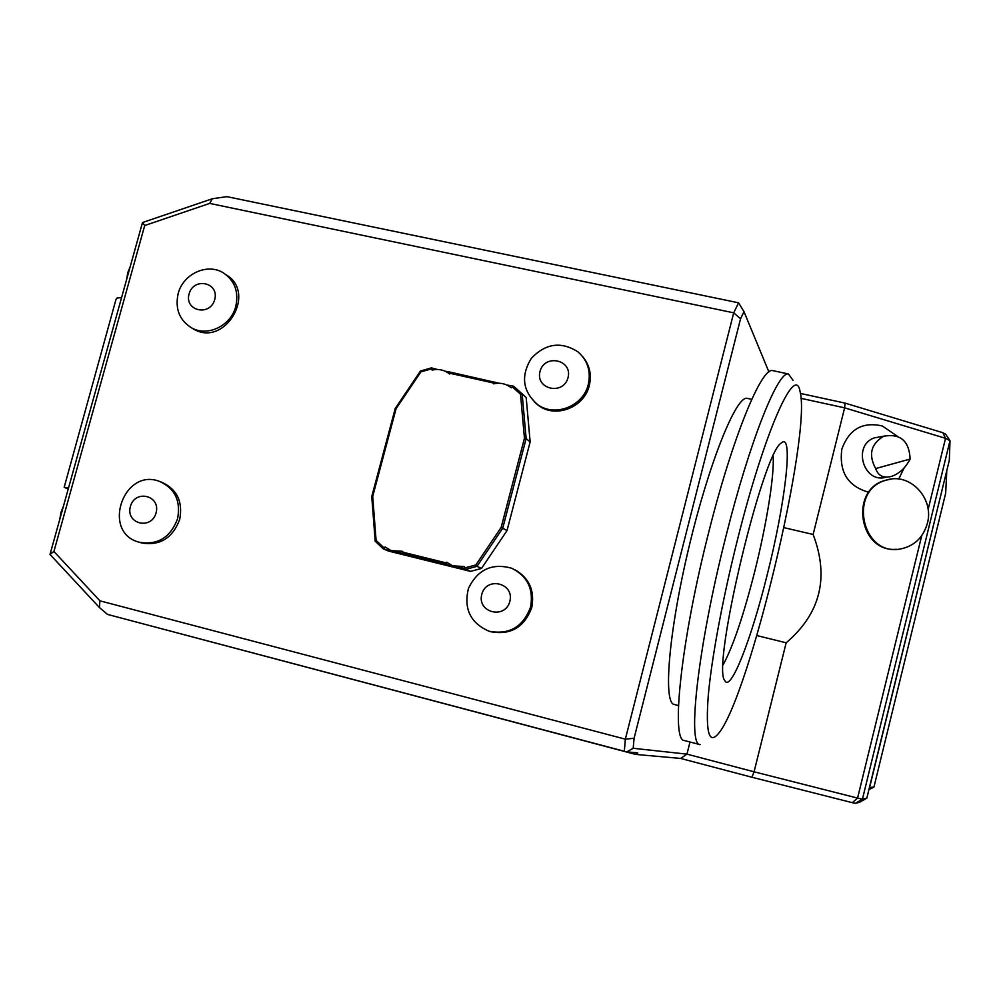 <?xml version="1.0" encoding="UTF-8"?>
<svg xmlns="http://www.w3.org/2000/svg" width="1000" height="1000" viewBox="0 0 1000 1000"><rect width="100%" height="100%" fill="white"/><g stroke="black" fill="none" stroke-linecap="round" stroke-linejoin="round"><path stroke-width="1.5" d="M767.025 575.513C785.225 503.938 793.962 431.2 781.3 443.013C762.738 452.163 711.65 666.587 724.688 680.4C730.3 693.375 751.188 639.625 767.025 575.513M737.438 539.913C722.75 598.3 711.6 658.337 708.3 695.263C705.512 732.113 708.875 744.887 718.413 733.612C748.888 698.288 811.938 434.475 800.037 391.425C795.325 363.1 764.488 431.4 737.438 539.913M725.975 536.125C698.05 645.562 687.013 745.55 700.088 744.638L684.488 740.562C670.612 741.25 680.825 641.263 708.775 532.075C732.5 437.425 761.45 367.262 772.6 370.588L788.45 373.988C777.987 370.812 749.7 441.275 725.975 536.125M793.062 380.363L788.45 373.988M927.375 523.3C923.288 537.413 914.463 545.938 900.875 548.888C861.975 557.3 847.5 490.1 886.15 480.2C909.575 471.975 934.513 498.225 927.375 523.3M773.538 370.788L772.6 370.588M464.312 566.562L452.638 565.8L462.238 567.137L464.312 566.562L465.125 567.812L475.825 564.987L501.163 527.388L524.45 438.25L520.525 394.212L512.525 387.062L511.2 387.788L509.637 386.6C504.75 383.413 499.4 382.5 493.587 383.837L492.938 382.887L450.55 373.413L449.513 373.988L447.512 372.5C442.812 369.6 437.7 368.8 432.163 370.1L431.375 368.913L420.913 371.863L396.062 408.775L372.713 496.4L376.087 540.388L383.875 547.712L385.188 547L391.225 550.638L402.55 551.3L400.55 551.888L390.65 550.4M452.987 565.962L451.85 565.487M452.638 565.8L446.675 562.212L445.625 562.775L447.137 564.663L383.275 548.862L388.625 551.1L470.5 571.375L465.887 569.3L447.125 564.663M402.55 551.3L403.188 552.275L445.625 562.775M509.837 601.388C505.175 619.775 476.838 612.6 481.775 594.375C486.388 576.075 514.725 583.075 509.837 601.388M568.025 377.65C563.45 395.712 535.15 389.375 540.013 371.463C544.538 353.488 572.825 359.663 568.025 377.65M156.062 512.913C151.363 530.438 125.425 523.875 130.387 506.5C135.05 489.05 160.975 495.462 156.062 512.913M214.713 299.587C210.1 316.812 184.188 311.012 189.075 293.925C193.65 276.775 219.55 282.425 214.713 299.587M68.525 487.975L64.175 487.275L68.213 489.1M896.363 549.3C859.062 552.737 849.013 489.475 885.45 480.288L891.112 479.113M910.125 459.05C909.237 440.975 900.438 433.363 883.737 436.188C870.9 443.913 868.213 454.712 875.662 468.562L910.125 459.05C905.537 467.85 899.388 473.612 891.637 476.35C883.512 478.462 878.188 475.875 875.662 468.562M396.062 408.775L395.225 408.512L420.462 371.025L420.913 371.863M372.713 496.4L371.763 496.525L395.225 408.512M376.087 540.388L375.188 541.213L371.763 496.525M375.188 541.213L383.275 548.862M384.312 549.087L383.875 547.712M403.188 552.275L401.737 553.425M465.125 567.812L464.538 568.95M465.887 569.3L477 566.337L475.825 564.987M524.45 438.25L526.138 438.575L502.75 528.125L477 566.337L481.512 568.438L507.013 530.6L501.163 527.388M520.525 394.212L522.15 393.825L526.138 438.575L530.15 441.912L526.188 397.587L513.85 386.362L512.513 385.975L512.525 387.062M445.238 371.25L449.775 372.038L450.55 373.413M420.462 371.025L431.325 367.912L437.537 369.487M432.375 368.075L431.375 368.913M449.775 372.038L499.012 383.225M506.838 385.025L512.513 385.975M495.112 382.175L492.938 382.887M530.562 607.087C523.088 627.013 509.225 635.05 488.975 631.2C470.312 622.938 463.488 608.625 468.5 588.25C477.775 569.425 492.225 562.775 511.85 568.288C527.525 576.263 533.763 589.2 530.562 607.087M588.288 384.412C583.413 406.15 555.013 417.438 537.712 404.65C522.675 391.538 520.525 376.125 531.275 358.413C545.562 343.325 561.138 341.15 578.013 351.887C587.675 360.487 591.1 371.337 588.288 384.412M177.575 518.787C170.387 537.575 157.6 545.388 139.225 542.238C101.088 532.625 123.362 467.013 159.75 481.488C175 488.525 180.938 500.962 177.575 518.787M235.775 306.425C231.088 325.625 207.787 337.013 191.85 328.013C179.462 320.375 174.887 308.925 178.137 293.675C182.963 273.938 207.413 262.65 223.375 272.9C234.775 280.7 238.912 291.875 235.775 306.425M121.6 297.575L116.95 298.05L116.013 299.325L64.175 487.275M886.25 477.137C863.888 484.3 852 445.613 874.237 437.9L881.375 436.613M747.812 398.488L747.062 398.325C736.1 395.725 708.775 463.413 688.775 547.9C668.637 632.362 663 703.213 674.225 704.463L678.487 705.562M470.5 571.375L481.512 568.438M507.013 530.6L530.15 441.912M526.188 397.587L521.4 393.075M514.538 569.55C529.175 577.825 534.913 590.513 531.75 607.6C524.288 627.463 510.462 635.475 490.275 631.625L488.913 631.175M582.625 356.562C589.587 364.925 591.812 374.588 589.288 385.55C584.438 407.238 556.112 418.488 538.862 405.737L534.612 402.225M161.112 482.013L161.9 482.312C177.113 489.338 183.038 501.737 179.688 519.525C172.512 538.25 159.762 546.05 141.438 542.9L140.975 542.762M226.15 274.8C257.188 292.887 224.963 347.337 193.9 329.25L191.375 327.75M740.562 318.75L733.7 312.825L738.587 302.812L743.975 311.637L740.562 318.75L634.087 738.25L625.35 739.175L733.7 312.825L209.7 203.412L144.713 225.525L53.913 551.475L99.925 600.837L625.35 739.175L624.312 751.263L626.85 751.85L633.188 748.288L686.95 754.137L754.075 771.8L751.938 777.25L680.638 758.438L635.612 754.412L637.775 752.9L626.85 751.85M634.087 738.25L633.188 748.288M783.95 527.65L813.125 534.462C829.438 577.45 820.45 613.562 786.162 642.8L756.85 635.562M690 742L686.95 754.137L680.638 758.438M786.162 642.8L754.075 771.8L857.575 798.088L852.312 802.675L751.938 777.25M868.787 492.287C847.887 486.325 838.9 471.962 841.825 449.212C849.05 429.188 862.562 421.45 882.337 425.988L897.237 436.163M904.125 467.925L898.725 479.05M852.312 802.675L855.375 803.363L859.55 802.262L866.825 798.175L949.325 460.238L950 440.7L945.525 438.312L844.625 407.837L813.125 534.462M800.45 393.438L845.025 403.1L844.625 407.837L801.038 398.363M768.9 371.938L743.975 311.637M144.713 225.525L142.5 222.537L212.325 198.762L226.875 196.637L738.587 302.812M53.913 551.475L50 554.438L142.5 222.537M99.925 600.837L99.425 607.525L50 554.438M99.425 607.525L107.475 614.4L624.312 751.263M139.125 622.788L635.612 754.412M845.025 403.1L942.812 432.7L945.525 438.312L928.112 509.525M921.725 535.662L857.575 798.088L862.425 799.212L866.825 798.175M855.375 803.363L862.425 799.212L950 440.7L945.638 434.212L942.812 432.7M212.325 198.762L209.7 203.412M868.925 789.6L873.925 787.113L869.663 787.475L869.862 785.738M946.175 473.113L870.025 785.837M946.363 473.113L946.6 471.4M946.75 471.688L945.662 493.225L873.925 787.113M723.188 664.688C732.975 646.663 743.45 615.75 754.613 571.95C766.413 525.125 774.463 475.938 773.15 456.138M66.188 487.95L68.375 488.5M63.45 506.175L60.925 512.475L59.787 519.338M130.213 266.65L127.863 272.362L126.55 279.775M886.15 480.2L885.45 480.288M883.737 436.188L874.237 437.9M747.062 398.325L751.75 399.35M488.975 631.2L490.275 631.625M537.712 404.65L538.862 405.737M139.225 542.238L141.438 542.9M191.85 328.013L193.9 329.25"/></g></svg>
